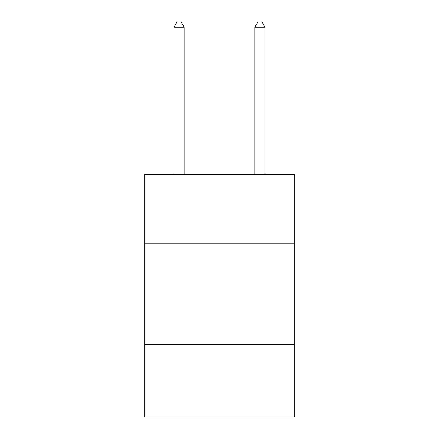 <?xml version="1.0" encoding="UTF-8"?>
<svg xmlns="http://www.w3.org/2000/svg" width="439" height="439" viewBox="0 0 439 439"><rect width="100%" height="100%" fill="white"/><g stroke="black" fill="none" stroke-linecap="round" stroke-linejoin="round"><path stroke-width="0.66" d="M294.317 243.157L294.317 174.409L144.683 174.409L144.683 243.157L294.317 243.157L294.317 417.05L144.683 417.05L144.683 243.157M294.317 344.258L144.683 344.258M184.117 174.409L184.117 27.207L174.003 27.207L174.003 174.409M174.003 27.207L177.038 21.95L181.082 21.95L184.117 27.207M264.997 174.409L264.997 27.207L254.883 27.207L254.883 174.409M254.883 27.207L257.918 21.95L261.962 21.95L264.997 27.207"/></g></svg>
